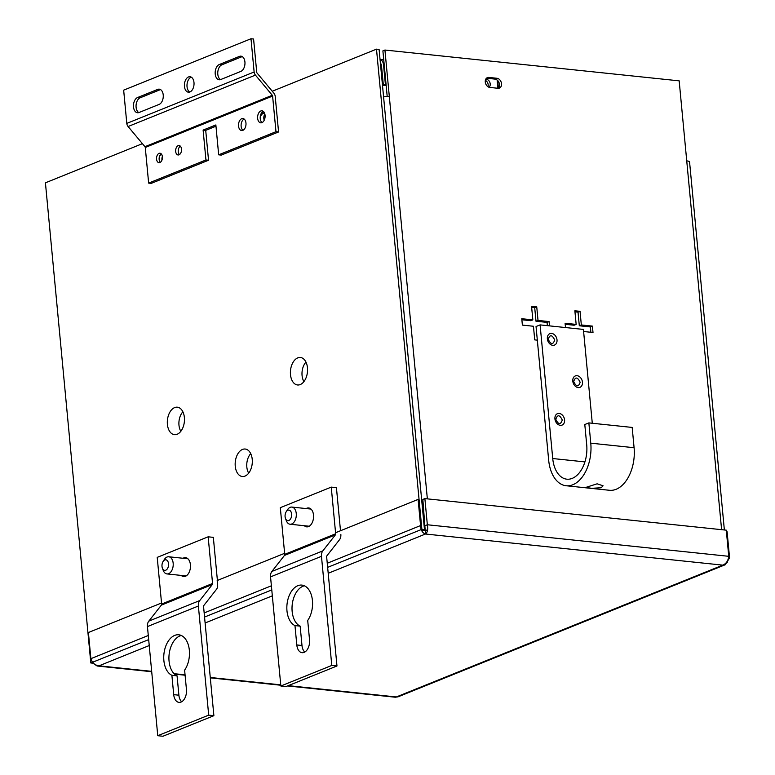 <?xml version="1.0" encoding="UTF-8"?>
<svg xmlns="http://www.w3.org/2000/svg" width="775" height="775" viewBox="0 0 775 775"><rect width="100%" height="100%" fill="white"/><g stroke="black" fill="none" stroke-linecap="round" stroke-linejoin="round"><path stroke-width="1.16" d="M177.068 675.839L171.885 675.296L173.716 694.652A10.366 6.384 -84 0 0 178.996 702.392A10.366 6.384 -84 0 0 186.446 689.508L184.615 670.162A20.722 12.758 -84 0 0 189.342 650.264A20.722 12.758 -84 0 0 178.773 634.793A20.722 12.758 -84 0 0 163.874 660.542A20.722 12.758 -84 0 0 171.885 675.296L173.716 694.652A10.366 6.384 -84 0 0 178.996 702.392A10.366 6.384 -84 0 0 186.446 689.508L184.615 670.162A20.722 12.758 -84 0 0 189.342 650.264A20.722 12.758 -84 0 0 178.773 634.793A20.722 12.758 -84 0 0 163.874 660.542A20.722 12.758 -84 0 0 171.885 675.296L177.068 675.839A20.722 12.758 96 0 1 169.057 661.085A20.722 12.758 96 0 1 181.311 635.49A20.722 12.758 96 0 0 169.057 661.085A20.722 12.758 96 0 0 177.068 675.839L178.889 695.194L177.068 675.839M181.243 575.418A9.503 5.851 -84 0 0 183.588 576.552A9.503 5.851 -84 0 0 190.417 564.743A9.503 5.851 -84 0 0 185.564 557.651A9.503 5.851 -84 0 0 183.036 558.271A9.503 5.851 -84 0 1 185.564 557.651A9.503 5.851 -84 0 1 190.417 564.743A9.503 5.851 -84 0 1 183.588 576.552A9.503 5.851 -84 0 1 181.243 575.418M287.554 685.943L395.279 697.219L398.05 696.832L725.313 564.704L722.813 565.14C726.233 563.677 728.209 560.732 728.752 556.314L427.345 524.762C428.168 529.306 427.548 532.386 425.485 534.014C422.443 533.006 420.796 530.187 420.573 525.566L327.253 563.241M148.287 635.49L90.878 658.673C92.167 662.857 94.87 665.241 98.997 665.832L97.137 666.006L92.99 663.206M728.529 557.806L729.575 557.913L725.313 564.704M217.707 586.171A8.273 6.19 -112 0 1 216.38 589.465A8.273 6.19 -112 0 0 217.707 586.171L217.174 580.533L284.628 553.302M335.556 532.735L418.103 499.41L420.573 525.566M90.878 658.673L88.408 632.516L161.529 602.998M425.31 525.576L427.345 524.762L424.874 498.606L422.84 499.429L425.485 534.014L328.203 573.287M424.874 498.606L726.282 530.168L728.752 556.314M729.575 557.913L727.105 531.766L726.427 531.698M213.338 537.356L217.407 580.436L213.338 537.356L208.155 536.813L212.563 583.478L161.636 604.045L157.218 557.37L208.155 536.813L213.338 537.356M216.38 589.465L203.835 605.469A1.657 1.24 -112 0 0 203.563 606.563L213.881 715.683L162.944 736.25L157.761 735.708L147.444 626.578A8.273 6.19 -112 0 1 148.81 621.133L161.355 605.13L212.292 584.573A1.657 1.24 68 0 0 212.563 583.478L161.636 604.045A1.657 1.24 -112 0 1 161.355 605.13L212.292 584.573L199.747 600.567A8.273 6.19 68 0 0 198.381 606.021L208.698 715.141L213.881 715.683L162.944 736.25L157.761 735.708L147.444 626.578A8.273 6.19 -112 0 1 148.81 621.133L161.355 605.13A1.657 1.24 -112 0 0 161.636 604.045L157.218 557.37L208.155 536.813L212.563 583.478A1.657 1.24 68 0 1 212.292 584.573L199.747 600.567A8.273 6.19 68 0 0 198.381 606.021L208.698 715.141L157.761 735.708L208.698 715.141L213.881 715.683L203.563 606.563A1.657 1.24 -112 0 1 203.835 605.469L216.38 589.465M181.679 701.762A10.366 6.384 96 0 1 178.889 695.194A10.366 6.384 96 0 0 181.679 701.762M601.274 487.727L591.712 488.327L585.871 487.407L597.118 483.813L603.066 485.78L601.274 487.727M554.929 418.878A6.152 4.611 -112 0 1 559.192 413.443A6.152 4.611 -112 0 1 564.578 419.895A6.152 4.611 -112 0 1 560.315 425.33A6.152 4.611 -112 0 1 554.929 418.878M562.282 420.011C559.637 414.625 557.467 414.402 555.791 419.333C558.436 424.719 560.606 424.952 562.282 420.011M572.803 381.135A6.152 4.611 -112 0 1 577.065 375.701A6.152 4.611 -112 0 1 582.451 382.143A6.152 4.611 -112 0 1 578.189 387.587A6.152 4.611 -112 0 1 572.803 381.135M580.155 382.269C577.511 376.882 575.341 376.66 573.665 381.591C576.319 386.977 578.479 387.2 580.155 382.269M547.363 338.859A6.152 4.611 -112 0 1 551.626 333.415A6.152 4.611 -112 0 1 557.012 339.867A6.152 4.611 -112 0 1 552.749 345.301A6.152 4.611 -112 0 1 547.363 338.859M554.716 339.993C552.071 334.606 549.901 334.374 548.225 339.305C550.87 344.691 553.04 344.923 554.716 339.993M588.855 422.898L584.796 424.535L586.714 444.811A27.658 17.031 96 0 1 566.845 479.183A27.658 17.031 96 0 1 552.73 458.529L540.097 324.89L536.038 326.527L548.671 460.176A34.265 21.099 96 0 0 566.147 485.751L609.47 490.284A34.265 21.099 -84 0 0 634.086 447.708L632.177 427.432L588.855 422.898L590.773 443.174A34.265 21.099 96 0 1 566.147 485.751M540.097 324.89L583.41 329.423L592.284 423.257M261.902 122.663A6.045 3.72 96 0 1 260.72 122.837A6.045 3.72 96 0 1 257.6 117.393A6.045 3.72 96 0 1 260.797 110.99A6.045 3.72 96 0 1 261.979 110.815A6.045 3.72 96 0 1 265.108 116.26A6.045 3.72 96 0 1 261.902 122.663M263.238 111.329A6.045 3.72 -84 0 0 260.245 116.715A6.045 3.72 -84 0 0 262.057 122.595M242.807 130.374A6.045 3.72 96 0 1 241.626 130.549A6.045 3.72 96 0 1 238.497 125.104A6.045 3.72 96 0 1 241.703 118.701A6.045 3.72 96 0 1 242.885 118.527A6.045 3.72 96 0 1 246.004 123.981A6.045 3.72 96 0 1 242.807 130.374M244.135 119.04A6.045 3.72 -84 0 0 241.141 124.426A6.045 3.72 -84 0 0 242.963 130.307M179.015 154.826A4.747 2.926 96 0 1 178.095 154.971A4.747 2.926 96 0 1 175.634 150.689A4.747 2.926 96 0 1 178.153 145.661A4.747 2.926 96 0 1 179.083 145.516A4.747 2.926 96 0 1 181.534 149.798A4.747 2.926 96 0 1 179.015 154.826M180.323 146.146A4.747 2.926 -84 0 0 178.269 150.214A4.747 2.926 -84 0 0 179.442 154.612M159.921 162.537A4.747 2.926 96 0 1 158.991 162.682A4.747 2.926 96 0 1 156.531 158.4A4.747 2.926 96 0 1 159.049 153.373A4.747 2.926 96 0 1 159.979 153.227A4.747 2.926 96 0 1 162.43 157.509A4.747 2.926 96 0 1 159.921 162.537M161.219 153.857A4.747 2.926 -84 0 0 159.166 157.926A4.747 2.926 -84 0 0 160.338 162.324M189.923 91.963A7.769 4.786 96 0 1 188.412 92.196A7.769 4.786 96 0 1 184.392 85.182A7.769 4.786 96 0 1 188.509 76.957A7.769 4.786 96 0 1 190.03 76.735A7.769 4.786 96 0 1 194.041 83.739A7.769 4.786 96 0 1 189.923 91.963M191.289 77.161A7.769 4.786 -84 0 0 191.096 77.229A7.769 4.786 -84 0 0 187.037 84.388A7.769 4.786 -84 0 0 189.73 92.031M215.857 124.949L218.676 154.826L275.978 131.692L272.606 96.061L145.274 147.473L148.645 183.103L205.947 159.97L203.118 130.093L215.857 124.949M218.676 154.826L221.272 155.097L278.564 131.963L275.978 131.692M215.973 126.218L205.714 130.365L203.118 130.093M205.714 130.365L208.533 160.241L205.947 159.97M148.645 183.103L151.232 183.375L208.533 160.241M145.274 147.473A1.104 0.823 68 0 0 144.944 146.688L272.287 95.277A1.104 0.823 -112 0 1 272.606 96.061M272.287 95.277L255.43 75.107A4.408 3.303 -112 0 1 254.132 71.988L250.993 38.75L123.661 90.162L126.8 123.399A4.408 3.303 68 0 0 128.098 126.519L144.944 146.688M278.564 131.963L275.202 96.332A4.408 3.303 68 0 0 273.904 93.213L257.048 73.044A1.104 0.823 68 0 1 256.728 72.259L253.58 39.021L250.993 38.75M157.732 89.387A7.769 4.786 96 0 1 159.253 89.154A7.769 4.786 96 0 1 163.273 96.158A7.769 4.786 96 0 1 159.156 104.392L138.996 112.53A7.769 4.786 96 0 1 137.475 112.753A7.769 4.786 96 0 1 133.455 105.749A7.769 4.786 96 0 1 137.572 97.524L157.732 89.387L160.328 89.658L140.168 97.795A7.769 4.786 -84 0 0 136.1 104.954A7.769 4.786 -84 0 0 138.803 112.598M220.701 79.544A7.769 4.786 96 0 1 219.18 79.767A7.769 4.786 96 0 1 215.159 72.763A7.769 4.786 96 0 1 219.277 64.538L239.446 56.391A7.769 4.786 96 0 1 240.957 56.168A7.769 4.786 96 0 1 244.977 63.172A7.769 4.786 96 0 1 240.86 71.397L220.701 79.544M242.226 56.594A7.769 4.786 -84 0 0 242.032 56.662L221.873 64.809A7.769 4.786 -84 0 0 217.804 71.968A7.769 4.786 -84 0 0 220.507 79.612M264.246 120.173A4.417 2.722 96 0 1 263.82 118.468A4.417 2.722 96 0 1 264.876 114.157M162.004 159.999A4.417 2.722 96 0 1 161.946 159.592A4.417 2.722 96 0 1 162.372 156.482M485.722 79.263A4.417 3.313 -112 0 1 486.332 79.253A4.417 3.313 -112 0 1 489.936 82.615A4.417 3.313 -112 0 1 489.025 87.255M380.041 59.472A7.45 4.582 96 0 1 383.548 64.984L385.388 84.465L383.363 85.289L381.513 65.807A4.146 2.548 -84 0 0 380.389 63.163M497.957 83.245L497.453 83.448M383.363 85.289L386.183 85.579M485.353 80.377A4.417 3.313 -112 0 1 487.94 86.713M497.908 88.282L497.133 80.048M385.388 84.465L386.076 84.543M498.422 88.185L497.705 80.571M286.973 610.845A20.722 12.758 96 0 1 301.863 585.096A20.722 12.758 96 0 1 312.441 600.567A20.722 12.758 96 0 1 307.704 620.465L309.535 639.811A10.366 6.384 96 0 1 302.095 652.695A10.366 6.384 96 0 1 296.806 644.955L294.975 625.599A20.722 12.758 96 0 1 286.973 610.845M304.41 585.793A20.722 12.758 -84 0 0 292.146 611.388A20.722 12.758 -84 0 0 300.157 626.142L294.975 625.599M306.125 508.574A9.503 5.851 96 0 1 308.663 507.954A9.503 5.851 96 0 1 313.507 515.046A9.503 5.851 96 0 1 306.677 526.855A9.503 5.851 96 0 1 304.333 525.721M167.4 424.351A13.814 8.506 96 0 1 177.901 407.282A13.814 8.506 96 0 1 184.382 417.502A13.814 8.506 96 0 1 175.034 434.698A13.814 8.506 96 0 1 167.4 424.351M182.881 411.816A12.613 7.76 -84 0 0 178.977 425.184A12.613 7.76 -84 0 0 180.837 431.297M235.251 466.192A13.814 8.506 96 0 1 245.752 449.122A13.814 8.506 96 0 1 252.233 459.343A13.814 8.506 96 0 1 242.885 476.538A13.814 8.506 96 0 1 235.251 466.192M250.732 453.646A12.613 7.76 -84 0 0 246.828 467.025A12.613 7.76 -84 0 0 248.688 473.137M290.489 374.654A13.814 8.506 96 0 1 301 357.585A13.814 8.506 96 0 1 307.472 367.805A13.814 8.506 96 0 1 298.123 385.001A13.814 8.506 96 0 1 290.489 374.654M305.97 362.119A12.613 7.76 -84 0 0 302.066 375.488A12.613 7.76 -84 0 0 303.926 381.6M489.81 87.43A5.183 3.885 -112 0 1 485.276 82.005A5.183 3.885 -112 0 1 487.397 77.626A5.183 3.885 -112 0 1 488.87 77.432L496.988 78.275A5.183 3.885 -112 0 1 501.357 82.76A5.183 3.885 -112 0 1 499.4 88.088A5.183 3.885 -112 0 1 497.938 88.282L489.81 87.43M421.784 530.846A7.45 1.821 -5.4 0 1 427.587 530.1M421.707 530.701L424.477 529.577L379.091 49.426L376.495 49.154L272.257 91.247M327.651 567.358L421.881 529.306L424.477 529.577M142.416 143.666L45.425 182.822L90.811 662.974L148.684 639.617M204.552 617.055L271.773 589.92M90.811 662.974L93.465 663.226M727.008 561.633A7.45 1.821 -5.4 0 1 727.405 562.146M724.363 529.964L689.576 162.023A7.45 1.821 174.6 0 0 686.737 160.871L679.171 80.852L384.923 50.036L389.341 96.72A7.45 1.821 174.6 0 0 383.577 96.865M537.327 340.157L534.731 339.886L533.442 326.256L522.379 325.103L521.778 318.719L532.842 319.881L531.553 306.251L536.736 306.793L538.024 320.424L549.087 321.577L549.494 325.868M565.498 327.554L565.091 323.252L576.154 324.415L574.866 310.785L580.049 311.327L581.337 324.957L592.4 326.11L593.001 332.494L583.614 331.506M384.923 50.036L382.898 50.859L387.219 96.623M498.306 88.302A5.183 3.885 68 0 0 499.119 82.867A5.183 3.885 68 0 0 494.954 79.098L486.836 78.246A5.183 3.885 68 0 0 486.468 78.227M547.363 325.645L547.053 322.4L549.087 321.577M547.053 322.4L535.99 321.238L538.024 320.424M535.99 321.238L534.702 307.617L536.736 306.793M534.702 307.617L531.65 307.297M521.875 319.765L530.807 320.695L532.842 319.881M590.879 332.272L590.366 326.934L592.4 326.11M590.366 326.934L579.312 325.771L581.337 324.957M579.312 325.771L578.024 312.151L580.049 311.327M578.024 312.151L574.972 311.831M565.198 324.299L574.13 325.229L576.154 324.415M340.496 530.739L336.427 487.659L331.245 487.117L280.308 507.673L284.725 554.348L335.662 533.781L331.245 487.117M421.881 529.306L376.495 49.154M261.562 112.869L263.858 111.939M264.488 113.005L262.88 113.654A5.183 3.187 -84 0 0 260.197 118.149M161.713 154.496L161.006 154.777A5.183 3.187 -84 0 0 159.727 155.775M280.85 686.011L331.787 665.444L321.47 556.324A8.273 6.19 -112 0 1 322.836 550.87L335.381 534.876L284.454 555.433L271.909 571.437A8.273 6.19 68 0 0 270.543 576.881L280.85 686.011L286.033 686.553L336.97 665.987L326.653 556.867A1.657 1.24 68 0 1 326.924 555.772L339.469 539.768A8.273 6.19 68 0 0 340.835 534.324M300.157 626.142L301.988 645.498A10.366 6.384 -84 0 0 304.778 652.066M331.787 665.444L336.97 665.987M335.662 533.781A1.657 1.24 -112 0 1 335.381 534.876M284.454 555.433A1.657 1.24 68 0 0 284.725 554.348M286.169 511.82L287.389 509.873A8.622 5.309 96 0 1 291.855 507.073A8.622 5.309 96 0 1 296.253 513.515A8.622 5.309 96 0 1 290.063 524.229A8.622 5.309 96 0 1 286.275 520.577L285.471 518.407A5.309 3.265 96 0 1 285.093 516.692A5.309 3.265 96 0 1 286.169 511.82A5.309 3.265 96 0 1 289.482 510.25A5.309 3.265 96 0 1 291.613 514.067A5.309 3.265 96 0 1 289.414 520.19A5.309 3.265 96 0 1 285.471 518.407M162.382 568.104L163.176 570.274A8.622 5.309 -84 0 0 166.964 573.926A8.622 5.309 -84 0 0 173.164 563.212A8.622 5.309 -84 0 0 168.766 556.77A8.622 5.309 -84 0 0 164.3 559.569L163.07 561.517A5.309 3.265 -84 0 0 162.004 566.389A5.309 3.265 -84 0 0 162.382 568.104A5.309 3.265 -84 0 0 166.325 569.887A5.309 3.265 -84 0 0 168.524 563.764A5.309 3.265 -84 0 0 166.392 559.947A5.309 3.265 -84 0 0 163.07 561.517M272.335 595.849L205.113 622.984M149.236 645.546L98.997 665.832L151.677 671.344M174.094 673.688L185.06 674.841M210.267 677.476L280.744 684.858M288.281 685.652L396.325 696.958L722.813 565.14L425.485 534.014M271.386 585.793L204.164 612.938M148.81 621.133L199.747 600.567L148.81 621.133M147.444 626.578L198.381 606.021L147.444 626.578M173.716 694.652L178.889 695.194L173.716 694.652M634.086 447.708L590.773 443.174M552.73 458.529L584.922 461.9M255.43 75.107L128.098 126.519M254.132 71.988L126.8 123.399M140.168 97.795L137.572 97.524M221.873 64.809L219.277 64.538M239.446 56.391L242.032 56.662M383.548 64.984L384.235 65.052M686.737 160.871L721.602 529.674M389.341 96.72L427.354 498.868M486.836 78.246L488.87 77.432M496.988 78.275L494.954 79.098M262.88 113.654L261.194 113.479M161.006 154.777L160.338 154.709M321.47 556.324L270.543 576.881M301.988 645.498L296.806 644.955M322.836 550.87L271.909 571.437M280.782 685.236L210.306 677.854M185.089 675.209L174.52 674.105M151.716 671.722L97.137 666.006M383.741 59.84L380.031 59.452M290.063 524.229L309.215 526.235M291.855 507.073L311.007 509.078M168.766 556.77L187.918 558.775M166.964 573.926L186.126 575.932"/></g></svg>
